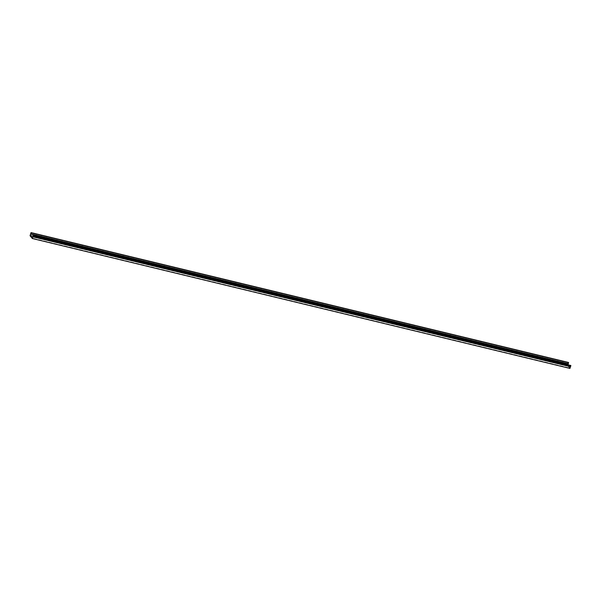 <?xml version="1.0" encoding="UTF-8"?>
<svg xmlns="http://www.w3.org/2000/svg" width="601" height="601" viewBox="0 0 601 601"><rect width="100%" height="100%" fill="white"/><g stroke="black" fill="none" stroke-linecap="round" stroke-linejoin="round"><path stroke-width="0.45" stroke-dasharray="3 2.25" d="M568.028 364.597L567.757 365.453L32.905 236.216M567.757 365.453L569.951 368.06L32.401 238.169M569.951 368.06L570.95 365.303M569.936 368.413L567.599 365.641L30.05 235.75M567.599 365.641L568.471 362.719L30.921 232.827M32.852 236.749L570.402 366.64M30.583 234.059L568.133 363.951M568.523 362.891L30.974 233.008M30.824 233.661L568.373 363.545M568.268 363.673L30.719 233.781M570.845 365.288L33.295 235.404M32.89 236.373L570.439 366.257M570.424 366.497L32.875 236.606"/><path stroke-width="0.9" d="M33.401 235.412L570.882 365.588L33.401 235.412L32.401 238.169L30.208 235.562L31.027 232.587L568.569 362.478L568.028 364.597M30.208 235.562L32.905 236.216M31.027 232.587L30.05 235.75L32.386 238.522L569.936 368.413L570.882 365.588M32.386 238.522L33.333 235.697M568.208 364.033L30.659 234.142M570.469 366.723L32.92 236.832M31.079 232.767L568.621 362.651M568.366 363.8L30.816 233.909M30.711 234.037L568.261 363.921M33.228 235.682L570.777 365.573M570.544 366.129L32.995 236.238M32.987 236.478L570.537 366.362"/></g></svg>
